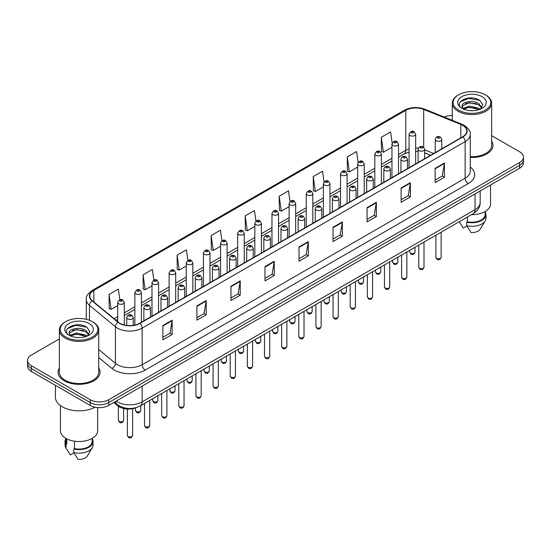 <?xml version="1.0" encoding="UTF-8"?>
<svg xmlns="http://www.w3.org/2000/svg" width="551" height="551" viewBox="0 0 551 551"><rect width="100%" height="100%" fill="white"/><g stroke="black" fill="none" stroke-linecap="round" stroke-linejoin="round"><path stroke-width="0.83" d="M430.62 155.279L424.656 152.868M136.51 407.513A13.128 7.576 180 0 1 117.797 405.832L113.768 402.519M59.35 367.978A21 12.122 0 0 0 58.041 372.194A21 12.122 0 0 0 64.192 380.769A21 12.122 0 0 0 87.079 383.4A21 12.122 0 0 0 100.041 372.194A21 12.122 0 0 0 98.732 367.978A21 12.122 0 0 1 100.041 372.194A21 12.122 0 0 1 87.079 383.4A21 12.122 0 0 1 64.192 380.769A21 12.122 0 0 1 58.041 372.194A21 12.122 0 0 1 59.35 367.978M462.682 125.339A14.002 8.086 180 0 1 466.78 131.055A14.002 8.086 180 0 1 462.682 136.772L139.679 323.251A14.002 8.086 180 0 1 118.313 322.177L92.32 300.743A14.002 8.086 180 0 1 89.785 296.107A14.002 8.086 180 0 1 93.884 290.391L405.756 110.331A14.002 8.086 180 0 1 423.685 109.429L460.808 124.436A14.002 8.086 180 0 1 462.682 125.339M462.923 125.194A14.354 8.286 0 0 0 461.008 124.271L423.891 109.263A14.354 8.286 0 0 0 405.508 110.193L93.636 290.246A14.354 8.286 0 0 0 92.031 300.86L118.024 322.287A14.354 8.286 0 0 0 139.926 323.396L462.923 136.917A14.354 8.286 0 0 0 462.923 125.194M59.35 338.906L31.393 355.051A13.128 7.576 0 0 0 27.55 360.409L27.55 366.126A13.128 7.576 0 0 0 31.393 371.484L90.178 405.419L90.178 402.561A13.128 7.576 0 0 0 108.74 402.561L519.607 165.355A13.128 7.576 0 0 0 523.45 159.997A13.128 7.576 0 0 1 519.607 165.355L108.74 402.561A13.128 7.576 0 0 1 90.178 402.561L31.393 368.626L90.178 402.561L90.178 399.702A13.128 7.576 0 0 0 108.74 399.702L519.607 162.497A13.128 7.576 0 0 0 523.45 157.138A13.128 7.576 0 0 0 519.607 151.78L491.65 135.636M27.55 363.267A13.128 7.576 0 0 0 31.393 368.626A13.128 7.576 0 0 1 27.55 363.267M162.882 325.538L162.882 339.829L172.167 334.471L172.167 320.179L162.882 325.538M162.882 337.295L170.032 333.169L172.126 320.654A3.499 2.018 -120 0 0 172.167 320.179M169.97 333.203L172.167 334.471M196.914 305.895L196.914 320.179L206.198 314.821L206.198 300.536L196.914 305.895M196.914 317.645L204.063 313.519L206.157 301.011A3.499 2.018 -120 0 0 206.198 300.536M204.001 313.553L206.198 314.821M230.952 286.245L230.952 300.536L240.229 295.178L240.229 280.886L230.952 286.245M230.952 298.001L238.094 293.869L240.195 281.361A3.499 2.018 -120 0 0 240.229 280.886M238.032 293.91L240.229 295.178M264.983 266.594L264.983 280.886L274.26 275.528L274.26 261.236L264.983 266.594M264.983 278.351L272.132 274.226L274.226 261.711A3.499 2.018 -120 0 0 274.26 261.236M272.07 274.26L274.26 275.528M435.145 168.351L435.145 182.643L444.423 177.284L444.423 162.993L435.145 168.351M435.145 180.108L442.295 175.983L444.388 163.468A3.499 2.018 -120 0 0 444.423 162.993M442.226 176.017L444.423 177.284M401.107 188.001L401.107 202.293L410.392 196.934L410.392 182.643L401.107 188.001M401.107 199.758L408.257 195.626L410.357 183.118A3.499 2.018 -120 0 0 410.392 182.643M408.195 195.667L410.392 196.934M367.076 207.651L367.076 221.943L376.361 216.584L376.361 202.293L367.076 207.651M367.076 219.401L374.225 215.276L376.319 202.768A3.499 2.018 -120 0 0 376.361 202.293M374.163 215.31L376.361 216.584M333.045 227.301L333.045 241.586L342.329 236.227L342.329 221.943L333.045 227.301M333.045 239.051L340.194 234.926L342.288 222.411A3.499 2.018 -120 0 0 342.329 221.943M340.132 234.96L342.329 236.227M299.014 246.944L299.014 261.236L308.298 255.878L308.298 241.586L299.014 246.944M299.014 258.701L306.163 254.576L308.257 242.061A3.499 2.018 -120 0 0 308.298 241.586M306.101 254.61L308.298 255.878M470.278 157.434A21 12.122 0 0 0 492.959 145.347A21 12.122 0 0 0 491.65 141.125A21 12.122 0 0 1 492.959 145.347A21 12.122 0 0 1 470.278 157.434M452.268 115.627A13.128 7.576 0 0 0 444.037 116.977M27.55 360.409A13.128 7.576 0 0 0 31.393 365.768L90.178 399.702M187.884 260.396L186.396 249.803L177.112 255.161L177.264 269.37M153.853 280.08L152.365 269.453L143.081 274.811L143.232 289.013M119.829 299.778L118.334 289.103L109.05 294.461L109.201 308.663M289.991 201.521L288.497 190.86L279.212 196.218L279.364 210.42M324.036 181.968L322.528 171.209L313.243 176.568L313.395 190.77M358.088 162.476L356.559 151.559L347.275 156.918L347.426 171.127M392.16 143.081L390.59 131.916L381.313 137.275L381.457 151.477M221.915 240.739L220.428 230.16L211.15 235.518L211.295 249.72M255.953 221.116L254.459 210.51L245.181 215.868L245.333 230.07M245.181 215.868L247.275 230.8L254.831 226.433M247.275 230.8L245.181 230.015M279.212 196.218L281.306 211.15L289.11 206.646M281.306 211.15L279.212 210.365M313.243 176.568L315.337 191.5L323.389 186.851M315.337 191.5L313.243 190.715M347.275 156.918L349.375 171.85L357.668 167.063M349.375 171.85L347.275 171.072M381.313 137.275L383.406 152.2L391.954 147.269M383.406 152.2L381.313 151.422M211.15 235.518L213.244 250.443L220.552 246.228M213.244 250.443L211.15 249.665M177.112 255.161L179.213 270.093L186.272 266.016M179.213 270.093L177.112 269.308M143.081 274.811L145.175 289.743L151.993 285.811M145.175 289.743L143.081 288.958M109.05 294.461L111.144 309.393L117.714 305.598M111.144 309.393L109.05 308.608M90.178 405.419A13.128 7.576 0 0 0 108.74 405.419L519.607 168.213A13.128 7.576 0 0 0 523.45 162.855L523.45 157.138M458.659 110.159A18.817 10.862 0 0 0 485.266 110.159A18.817 10.862 0 0 0 485.266 94.793L485.886 95.151A19.691 11.364 0 0 1 491.65 103.189A19.691 11.364 0 0 1 479.494 113.692A19.691 11.364 0 0 1 458.039 111.226A19.691 11.364 0 0 1 452.268 103.189A19.691 11.364 0 0 1 458.039 95.151L458.659 94.793A18.817 10.862 0 0 0 458.659 110.159M470.278 156.67A19.691 11.364 0 0 0 491.65 145.347L491.65 103.189M471.491 214.67A18.596 10.738 0 0 0 490.555 203.932L490.555 184.984M469.569 110.599L472.903 110.696M463.033 108.506L469.397 106.074L478.957 108.306L480.114 109.236M463.618 109.112L469.397 107.211L479.163 109.587M462.069 106.109L463.708 109.194M462.089 106.412C461.022 102.011 473.095 99.394 478.957 103.767L481.794 107.693M462.131 106.687L462.406 105.95L469.397 102.672L478.957 104.904L481.574 107.989M480.451 109.098L482.683 104.711L479.859 100.447C469.845 93.25 452.061 102.734 462.33 108.547L462.84 108.857M482.049 96.652A14.264 8.237 0 0 0 461.869 96.652A14.264 8.237 0 0 0 461.869 108.299A14.264 8.237 0 0 0 482.049 108.299A14.264 8.237 0 0 0 482.049 96.652M459.293 221.791L463.26 228.073L466.869 225.986M463.921 109.484L462.11 106.577M467.393 217.032L467.393 221.757A13.128 7.576 0 0 0 485.087 214.656L485.087 211.543M485.886 95.151L485.266 94.793A18.817 10.862 0 0 0 458.659 94.793M467.393 221.757L466.711 222.149L466.711 225.717L470.995 232.536A8.754 5.055 0 0 0 480.231 229.161L485.197 220.861A14.002 8.086 0 0 0 485.961 218.224L485.961 214.656A14.002 8.086 0 0 0 485.087 211.839M466.711 225.717A14.002 8.086 0 0 0 485.197 220.861M466.711 222.149A14.002 8.086 0 0 0 485.961 214.656M460.243 101.88L468.619 98.443L479.666 100.316M465.478 103.547L468.619 102.975L476.505 103.657M465.478 108.086L468.619 107.514L476.505 108.189M65.734 337.005A18.817 10.862 0 0 0 92.341 337.005A18.817 10.862 0 0 0 92.341 321.646L92.961 322.004A19.691 11.364 0 0 1 98.732 330.042A19.691 11.364 0 0 1 86.576 340.546A19.691 11.364 0 0 1 65.114 338.08A19.691 11.364 0 0 1 59.35 330.042A19.691 11.364 0 0 1 65.114 322.004L65.734 321.646A18.817 10.862 0 0 0 65.734 337.005M59.35 330.042L59.35 372.194A19.691 11.364 0 0 0 65.114 380.238A19.691 11.364 0 0 0 86.576 382.697A19.691 11.364 0 0 0 98.732 372.194L98.732 330.042M55.41 385.349L55.41 397.202A23.624 13.644 0 0 0 62.332 406.852A23.624 13.644 0 0 0 95.096 407.21M60.445 405.619L60.445 430.786A18.596 10.738 0 0 0 65.893 438.376A18.596 10.738 0 0 0 86.156 440.704A18.596 10.738 0 0 0 97.637 430.786L97.637 407.568M76.651 337.446L79.985 337.543M70.108 335.352L76.479 332.921L86.032 335.16L87.189 336.089M70.693 335.965L76.479 334.058L86.245 336.434M69.151 332.956L70.783 336.041M69.171 333.265C68.104 328.857 80.177 326.247 86.032 330.621L88.876 334.547M69.212 333.534L69.488 332.804L76.479 329.519L86.032 331.757L88.649 334.843M87.526 335.945L89.765 331.557L86.934 327.301C76.926 320.103 59.136 329.588 69.412 335.401L69.922 335.711M89.131 323.506A14.264 8.237 0 0 0 68.951 323.506A14.264 8.237 0 0 0 68.951 335.153A14.264 8.237 0 0 0 89.131 335.153A14.264 8.237 0 0 0 89.131 323.506M65.913 438.389L65.913 441.503A13.128 7.576 0 0 0 66.733 444.14L66.733 438.837M65.913 438.692A14.002 8.086 0 0 0 65.039 441.503L65.039 445.077A14.002 8.086 0 0 0 65.803 447.715A14.002 8.086 0 0 0 66.058 448.108L70.342 454.919L73.951 452.839M66.058 448.108L66.058 444.533L66.733 444.14M65.039 441.503A14.002 8.086 0 0 0 66.058 444.533M71.003 336.337L69.192 333.424M74.468 441.193L74.468 448.61A13.128 7.576 0 0 0 92.169 441.503L92.169 438.389M92.961 322.004L92.341 321.646A18.817 10.862 0 0 0 65.734 321.646M74.468 448.61L73.793 448.996L73.793 452.571L78.077 459.382A8.754 5.055 0 0 0 87.313 456.014L92.272 447.715A14.002 8.086 0 0 0 93.043 445.077L93.043 441.503A14.002 8.086 0 0 0 92.169 438.692M73.793 452.571A14.002 8.086 0 0 0 92.272 447.715M73.793 448.996A14.002 8.086 0 0 0 93.043 441.503M67.325 328.727L75.701 325.29L86.741 327.17M72.56 330.4L75.701 329.829L83.587 330.504M72.56 334.939L75.701 334.367L83.587 335.042M117.797 404.937L117.797 405.832M470.278 167.063A21.875 12.632 180 0 1 468.247 183.573L145.25 370.052A4.374 2.528 60 0 1 142.158 364.693L465.154 178.214A17.501 10.104 0 0 0 470.278 171.065L470.278 134.485A17.501 10.104 180 0 1 465.154 141.628A4.374 2.528 -120 0 0 462.923 136.917M145.25 370.052A21.875 12.632 180 0 1 114.312 370.052A21.875 12.632 180 0 1 111.86 368.364L98.732 357.544M118.024 322.287A4.374 2.927 129.5 0 0 115.441 326.764L115.441 363.343A17.501 10.104 0 0 0 117.404 364.693A17.501 10.104 0 0 0 142.158 364.693L142.158 328.114A17.501 10.104 180 0 1 115.441 326.764L89.448 305.33A17.501 10.104 180 0 1 86.287 299.537L86.287 319.305M470.278 134.485C470.864 131.751 468.853 128.7 464.245 125.339L461.945 124.223A4.374 2.052 112 0 0 461.008 124.271M461.945 124.223L424.828 109.215C417.575 106.653 410.695 107.025 404.186 110.331A4.374 2.528 60 0 1 405.508 110.193M93.636 290.246A4.374 2.528 -120 0 0 92.32 290.391C87.774 293.655 85.763 296.7 86.287 299.537M92.031 300.86A4.374 2.927 129.5 0 0 89.448 305.33L89.448 320.276M424.828 109.215A4.374 2.052 112 0 0 423.891 109.263M139.926 323.396A4.374 2.528 60 0 1 142.158 328.114L465.154 141.628L465.154 178.214A4.374 2.528 60 0 0 468.247 183.573M108.74 399.702L108.74 405.419M519.607 162.497L519.607 168.213M31.393 365.768L31.393 371.484M98.732 349.561L115.441 363.343A4.374 2.927 -50.5 0 1 111.86 368.364M93.884 290.391L93.884 302.038M460.808 124.436L460.808 137.853M423.685 109.429L423.685 147.262M433.713 153.495L424.656 149.831M418.374 148.129A14.002 8.086 0 0 0 415.654 147.978M409.09 148.922A14.002 8.086 0 0 0 405.756 150.347L398.511 154.528M405.756 110.331L405.756 150.347A7.872 4.546 60 0 1 404.124 153.949L398.511 157.193M391.954 158.316L381.375 164.425M374.811 168.213L364.232 174.316M357.668 178.104L347.096 184.213M340.532 188.001L329.953 194.11M323.389 197.899L312.816 204.008M306.253 207.796L295.673 213.898M289.11 217.686L278.537 223.796M271.974 227.584L261.394 233.693M254.831 237.481L244.251 243.59M237.688 247.378L227.115 253.481M220.552 257.276L209.972 263.378M203.409 267.166L192.836 273.275M186.272 277.063L175.693 283.173M169.129 286.961L158.557 293.063M151.993 296.858L141.414 302.96M134.85 306.749L124.271 312.858M117.714 316.646L114.119 318.719M430.717 155.224L425.255 153.02A7.872 3.692 -68 0 1 424.656 152.62M299.014 247.399L308.257 242.061M333.045 227.749L342.288 222.411M367.076 208.106L376.319 202.768M401.107 188.456L410.357 183.118M435.145 168.806L444.388 163.468M264.983 267.049L274.226 261.711M230.952 286.699L240.195 281.361M196.914 306.342L206.157 301.011M162.882 325.992L172.126 320.654M116.227 401.1A17.501 10.104 0 0 0 117.404 401.851A17.501 10.104 0 0 0 142.158 401.851L475.052 209.649A17.501 10.104 0 0 0 480.183 202.506C480.307 206.845 477.993 210.565 473.24 213.657L140.34 405.853A8.754 5.055 60 0 0 142.158 401.851L142.158 386.127M475.052 193.931L475.052 209.649A8.754 5.055 60 0 1 473.24 213.657M115.517 401.507A8.754 5.854 129.5 0 0 117.046 404.351L114.388 402.161M441.137 257.289C440.277 259.652 438.933 260.341 437.115 259.363L435.889 257.289A2.624 1.515 0 0 0 436.661 258.364A2.624 1.515 0 0 0 439.519 258.688A2.624 1.515 0 0 0 441.137 257.289L441.137 232.191M436.192 140.739A3.278 1.894 180 0 1 435.235 139.396C436.075 136.703 437.79 135.925 440.38 137.054L441.799 139.396A3.278 1.894 180 0 1 439.774 141.146A3.278 1.894 180 0 1 436.192 140.739M439.292 137.165A1.095 0.634 0 0 0 437.742 137.165A1.095 0.634 0 0 0 437.742 138.06A1.095 0.634 0 0 0 439.292 138.06A1.095 0.634 0 0 0 439.292 137.165M410.516 253.164A2.624 1.515 0 0 0 413.374 253.494A2.624 1.515 0 0 0 414.999 252.089C414.132 254.452 412.789 255.147 410.97 254.163L409.744 252.089A2.624 1.515 0 0 0 410.516 253.164M415.654 163.922L415.654 134.203A3.278 1.894 180 0 1 413.629 135.952A3.278 1.894 180 0 1 410.054 135.539A3.278 1.894 180 0 1 409.09 134.203L409.09 167.711M411.597 132.86A1.095 0.634 0 0 0 413.147 132.86A1.095 0.634 0 0 0 413.147 131.964A1.095 0.634 0 0 0 411.597 131.964A1.095 0.634 0 0 0 411.597 132.86M424.001 267.187C423.134 269.549 421.79 270.238 419.972 269.26L418.753 267.187A2.624 1.515 0 0 0 419.518 268.254A2.624 1.515 0 0 0 422.383 268.585A2.624 1.515 0 0 0 424.001 267.187L424.001 242.089M419.056 150.637A3.278 1.894 180 0 1 418.092 149.293C418.932 146.6 420.647 145.822 423.244 146.952L424.656 149.293A3.278 1.894 180 0 1 422.631 151.043A3.278 1.894 180 0 1 419.056 150.637M422.149 147.062A1.095 0.634 0 0 0 420.599 147.062A1.095 0.634 0 0 0 420.599 147.95A1.095 0.634 0 0 0 422.149 147.95A1.095 0.634 0 0 0 422.149 147.062M406.858 277.084C405.997 279.44 404.654 280.135 402.829 279.157L401.61 277.084A2.624 1.515 0 0 0 402.382 278.152A2.624 1.515 0 0 0 405.24 278.482A2.624 1.515 0 0 0 406.858 277.084L406.858 251.979M401.913 160.527A3.278 1.894 180 0 1 400.956 159.191C401.789 156.498 403.511 155.719 406.101 156.849L407.52 159.191A3.278 1.894 180 0 1 405.495 160.94A3.278 1.894 180 0 1 401.913 160.527M405.006 156.959A1.095 0.634 0 0 0 403.463 156.959A1.095 0.634 0 0 0 403.463 157.848A1.095 0.634 0 0 0 405.006 157.848A1.095 0.634 0 0 0 405.006 156.959M389.722 286.975C388.854 289.337 387.511 290.033 385.693 289.048L384.467 286.975A2.624 1.515 0 0 0 385.239 288.049A2.624 1.515 0 0 0 388.097 288.38A2.624 1.515 0 0 0 389.722 286.975L389.722 261.877M384.777 170.424A3.278 1.894 180 0 1 383.813 169.088C384.653 166.395 386.368 165.61 388.965 166.746L390.377 169.088A3.278 1.894 180 0 1 388.352 170.838A3.278 1.894 180 0 1 384.777 170.424M387.87 166.85A1.095 0.634 0 0 0 386.32 166.85A1.095 0.634 0 0 0 386.32 167.745A1.095 0.634 0 0 0 387.87 167.745A1.095 0.634 0 0 0 387.87 166.85M372.579 296.872C371.718 299.234 370.375 299.923 368.55 298.945L367.331 296.872A2.624 1.515 0 0 0 368.102 297.946A2.624 1.515 0 0 0 370.961 298.27A2.624 1.515 0 0 0 372.579 296.872L372.579 271.774M367.634 180.322A3.278 1.894 180 0 1 366.677 178.979C367.51 176.286 369.232 175.507 371.822 176.637L373.234 178.979A3.278 1.894 180 0 1 371.209 180.728A3.278 1.894 180 0 1 367.634 180.322M370.727 176.747A1.095 0.634 0 0 0 369.184 176.747A1.095 0.634 0 0 0 369.184 177.642A1.095 0.634 0 0 0 370.727 177.642A1.095 0.634 0 0 0 370.727 176.747M393.373 263.061A2.624 1.515 0 0 0 396.238 263.385A2.624 1.515 0 0 0 397.856 261.987C396.995 264.349 395.652 265.038 393.827 264.06L392.608 261.987A2.624 1.515 0 0 0 393.373 263.061M398.511 173.82L398.511 144.093A3.278 1.894 180 0 1 396.486 145.843A3.278 1.894 180 0 1 392.911 145.436A3.278 1.894 180 0 1 391.954 144.093L391.954 177.608M394.461 142.757A1.095 0.634 0 0 0 396.004 142.757A1.095 0.634 0 0 0 396.004 141.862A1.095 0.634 0 0 0 394.461 141.862A1.095 0.634 0 0 0 394.461 142.757M376.237 272.959A2.624 1.515 0 0 0 379.095 273.282A2.624 1.515 0 0 0 380.72 271.884C379.853 274.246 378.509 274.935 376.691 273.957L375.465 271.884A2.624 1.515 0 0 0 376.237 272.959M381.375 183.71L381.375 153.991A3.278 1.894 180 0 1 379.35 155.74A3.278 1.894 180 0 1 375.775 155.334A3.278 1.894 180 0 1 374.811 153.991L374.811 187.505M377.318 152.655A1.095 0.634 0 0 0 378.868 152.655A1.095 0.634 0 0 0 378.868 151.759A1.095 0.634 0 0 0 377.318 151.759A1.095 0.634 0 0 0 377.318 152.655M359.094 282.849A2.624 1.515 0 0 0 361.959 283.18A2.624 1.515 0 0 0 363.577 281.781C362.716 284.144 361.373 284.833 359.548 283.855L358.329 281.781A2.624 1.515 0 0 0 359.094 282.849M364.232 193.608L364.232 163.888A3.278 1.894 180 0 1 362.207 165.637A3.278 1.894 180 0 1 358.632 165.224A3.278 1.894 180 0 1 357.668 163.888L357.668 197.396M360.182 162.545A1.095 0.634 0 0 0 361.725 162.545A1.095 0.634 0 0 0 361.725 161.657A1.095 0.634 0 0 0 360.182 161.657A1.095 0.634 0 0 0 360.182 162.545M355.443 306.769C354.575 309.132 353.232 309.82 351.414 308.842L350.188 306.769A2.624 1.515 0 0 0 350.959 307.844A2.624 1.515 0 0 0 353.818 308.167A2.624 1.515 0 0 0 355.443 306.769L355.443 281.671M350.498 190.219A3.278 1.894 180 0 1 349.534 188.876C350.374 186.183 352.089 185.405 354.686 186.534L356.098 188.876A3.278 1.894 180 0 1 354.073 190.625A3.278 1.894 180 0 1 350.498 190.219M353.59 186.644A1.095 0.634 0 0 0 352.041 186.644A1.095 0.634 0 0 0 352.041 187.54A1.095 0.634 0 0 0 353.59 187.54A1.095 0.634 0 0 0 353.59 186.644M338.3 316.667C337.439 319.022 336.096 319.718 334.271 318.74L333.052 316.667A2.624 1.515 0 0 0 333.816 317.734A2.624 1.515 0 0 0 336.682 318.065A2.624 1.515 0 0 0 338.3 316.667L338.3 291.562M333.355 200.109A3.278 1.894 180 0 1 332.391 198.773C333.231 196.08 334.946 195.302 337.543 196.431L338.955 198.773A3.278 1.894 180 0 1 336.93 200.523A3.278 1.894 180 0 1 333.355 200.109M336.447 196.542A1.095 0.634 0 0 0 334.905 196.542A1.095 0.634 0 0 0 334.905 197.43A1.095 0.634 0 0 0 336.447 197.43A1.095 0.634 0 0 0 336.447 196.542M321.164 326.557C320.296 328.919 318.953 329.615 317.135 328.63L315.909 326.557A2.624 1.515 0 0 0 316.68 327.631A2.624 1.515 0 0 0 319.539 327.962A2.624 1.515 0 0 0 321.164 326.557L321.164 301.459M316.212 210.007A3.278 1.894 180 0 1 315.255 208.671C316.095 205.978 317.81 205.192 320.4 206.329L321.818 208.671A3.278 1.894 180 0 1 319.794 210.42A3.278 1.894 180 0 1 316.212 210.007M319.311 206.432A1.095 0.634 0 0 0 317.762 206.432A1.095 0.634 0 0 0 317.762 207.328A1.095 0.634 0 0 0 319.311 207.328A1.095 0.634 0 0 0 319.311 206.432M341.957 292.746A2.624 1.515 0 0 0 344.816 293.077A2.624 1.515 0 0 0 346.434 291.672C345.573 294.034 344.23 294.73 342.412 293.745L341.186 291.672A2.624 1.515 0 0 0 341.957 292.746M347.096 203.505L347.096 173.785A3.278 1.894 180 0 1 345.071 175.535A3.278 1.894 180 0 1 341.489 175.122A3.278 1.894 180 0 1 340.532 173.785L340.532 207.293M343.039 172.442A1.095 0.634 0 0 0 344.589 172.442A1.095 0.634 0 0 0 344.589 171.547A1.095 0.634 0 0 0 343.039 171.547A1.095 0.634 0 0 0 343.039 172.442M324.815 302.644A2.624 1.515 0 0 0 327.68 302.974A2.624 1.515 0 0 0 329.298 301.569C328.43 303.932 327.087 304.62 325.269 303.642L324.05 301.569A2.624 1.515 0 0 0 324.815 302.644M329.953 213.402L329.953 183.676A3.278 1.894 180 0 1 327.928 185.425A3.278 1.894 180 0 1 324.353 185.019A3.278 1.894 180 0 1 323.389 183.676L323.389 217.19M325.896 182.34A1.095 0.634 0 0 0 327.446 182.34A1.095 0.634 0 0 0 327.446 181.444A1.095 0.634 0 0 0 325.896 181.444A1.095 0.634 0 0 0 325.896 182.34M307.678 312.541A2.624 1.515 0 0 0 310.537 312.865A2.624 1.515 0 0 0 312.155 311.467C311.294 313.829 309.951 314.518 308.126 313.54L306.907 311.467A2.624 1.515 0 0 0 307.678 312.541M312.816 223.293L312.816 193.573A3.278 1.894 180 0 1 310.792 195.323A3.278 1.894 180 0 1 307.21 194.916A3.278 1.894 180 0 1 306.253 193.573L306.253 227.088M308.76 192.237A1.095 0.634 0 0 0 310.303 192.237A1.095 0.634 0 0 0 310.303 191.342A1.095 0.634 0 0 0 308.76 191.342A1.095 0.634 0 0 0 308.76 192.237M304.021 336.454C303.153 338.817 301.81 339.506 299.992 338.528L298.773 336.454A2.624 1.515 0 0 0 299.537 337.529A2.624 1.515 0 0 0 302.403 337.853A2.624 1.515 0 0 0 304.021 336.454L304.021 311.356M299.076 219.904A3.278 1.894 180 0 1 298.112 218.561C298.952 215.868 300.667 215.09 303.264 216.219L304.675 218.561A3.278 1.894 180 0 1 302.651 220.31A3.278 1.894 180 0 1 299.076 219.904M302.168 216.329A1.095 0.634 0 0 0 300.619 216.329A1.095 0.634 0 0 0 300.619 217.225A1.095 0.634 0 0 0 302.168 217.225A1.095 0.634 0 0 0 302.168 216.329M286.878 346.352C286.017 348.714 284.674 349.403 282.849 348.425L281.63 346.352A2.624 1.515 0 0 0 282.401 347.426A2.624 1.515 0 0 0 285.26 347.75A2.624 1.515 0 0 0 286.878 346.352L286.878 321.254M281.933 229.801A3.278 1.894 180 0 1 280.976 228.458C281.816 225.765 283.531 224.987 286.121 226.117L287.539 228.458A3.278 1.894 180 0 1 285.514 230.208A3.278 1.894 180 0 1 281.933 229.801M285.032 226.227A1.095 0.634 0 0 0 283.483 226.227A1.095 0.634 0 0 0 283.483 227.122A1.095 0.634 0 0 0 285.032 227.122A1.095 0.634 0 0 0 285.032 226.227M269.742 356.249C268.874 358.611 267.531 359.3 265.713 358.322L264.494 356.249A2.624 1.515 0 0 0 265.258 357.317A2.624 1.515 0 0 0 268.123 357.647A2.624 1.515 0 0 0 269.742 356.249L269.742 331.144M264.797 239.692A3.278 1.894 180 0 1 263.833 238.356C264.673 235.663 266.388 234.884 268.984 236.014L270.396 238.356A3.278 1.894 180 0 1 268.371 240.105A3.278 1.894 180 0 1 264.797 239.692M267.889 236.124A1.095 0.634 0 0 0 266.34 236.124A1.095 0.634 0 0 0 266.34 237.013A1.095 0.634 0 0 0 267.889 237.013A1.095 0.634 0 0 0 267.889 236.124M252.599 366.139C251.738 368.502 250.395 369.198 248.57 368.213L247.351 366.139A2.624 1.515 0 0 0 248.122 367.214A2.624 1.515 0 0 0 250.98 367.545A2.624 1.515 0 0 0 252.599 366.139L252.599 341.041M247.654 249.589A3.278 1.894 180 0 1 246.696 248.253C247.53 245.56 249.252 244.775 251.841 245.911L253.26 248.253A3.278 1.894 180 0 1 251.228 250.002A3.278 1.894 180 0 1 247.654 249.589M250.746 246.015A1.095 0.634 0 0 0 249.204 246.015A1.095 0.634 0 0 0 249.204 246.91A1.095 0.634 0 0 0 250.746 246.91A1.095 0.634 0 0 0 250.746 246.015M235.463 376.037C234.595 378.399 233.252 379.088 231.434 378.11L230.208 376.037A2.624 1.515 0 0 0 230.979 377.111A2.624 1.515 0 0 0 233.838 377.442A2.624 1.515 0 0 0 235.463 376.037L235.463 350.939M230.518 259.487A3.278 1.894 180 0 1 229.553 258.144C230.394 255.45 232.109 254.672 234.705 255.802L236.117 258.144A3.278 1.894 180 0 1 234.092 259.893A3.278 1.894 180 0 1 230.518 259.487M233.61 255.912A1.095 0.634 0 0 0 232.061 255.912A1.095 0.634 0 0 0 232.061 256.807A1.095 0.634 0 0 0 233.61 256.807A1.095 0.634 0 0 0 233.61 255.912M290.535 322.431A2.624 1.515 0 0 0 293.394 322.762A2.624 1.515 0 0 0 295.019 321.364C294.151 323.726 292.808 324.415 290.99 323.437L289.764 321.364A2.624 1.515 0 0 0 290.535 322.431M295.673 233.19L295.673 203.471A3.278 1.894 180 0 1 293.649 205.22A3.278 1.894 180 0 1 290.074 204.807A3.278 1.894 180 0 1 289.11 203.471L289.11 236.978M291.617 202.127A1.095 0.634 0 0 0 293.166 202.127A1.095 0.634 0 0 0 293.166 201.239A1.095 0.634 0 0 0 291.617 201.239A1.095 0.634 0 0 0 291.617 202.127M273.399 332.329A2.624 1.515 0 0 0 276.258 332.659A2.624 1.515 0 0 0 277.876 331.254C277.015 333.617 275.672 334.312 273.847 333.334L272.628 331.254A2.624 1.515 0 0 0 273.399 332.329M278.537 243.087L278.537 213.368A3.278 1.894 180 0 1 276.506 215.117A3.278 1.894 180 0 1 272.931 214.704A3.278 1.894 180 0 1 271.974 213.368L271.974 246.876M274.481 212.025A1.095 0.634 0 0 0 276.023 212.025A1.095 0.634 0 0 0 276.023 211.129A1.095 0.634 0 0 0 274.481 211.129A1.095 0.634 0 0 0 274.481 212.025M256.256 342.226A2.624 1.515 0 0 0 259.115 342.557A2.624 1.515 0 0 0 260.74 341.152C259.872 343.514 258.529 344.203 256.711 343.225L255.485 341.152A2.624 1.515 0 0 0 256.256 342.226M261.394 252.985L261.394 223.258A3.278 1.894 180 0 1 259.369 225.015A3.278 1.894 180 0 1 255.795 224.601A3.278 1.894 180 0 1 254.831 223.258L254.831 256.773M257.338 221.922A1.095 0.634 0 0 0 258.887 221.922A1.095 0.634 0 0 0 258.887 221.027A1.095 0.634 0 0 0 257.338 221.027A1.095 0.634 0 0 0 257.338 221.922M239.113 352.123A2.624 1.515 0 0 0 241.979 352.447A2.624 1.515 0 0 0 243.597 351.049C242.736 353.411 241.393 354.1 239.568 353.122L238.349 351.049A2.624 1.515 0 0 0 239.113 352.123M244.251 262.875L244.251 233.156A3.278 1.894 180 0 1 242.226 234.905A3.278 1.894 180 0 1 238.652 234.499A3.278 1.894 180 0 1 237.688 233.156L237.688 266.67M240.202 231.819A1.095 0.634 0 0 0 241.744 231.819A1.095 0.634 0 0 0 241.744 230.924A1.095 0.634 0 0 0 240.202 230.924A1.095 0.634 0 0 0 240.202 231.819M221.977 362.014A2.624 1.515 0 0 0 224.836 362.344A2.624 1.515 0 0 0 226.461 360.946C225.593 363.309 224.25 363.997 222.432 363.019L221.206 360.946A2.624 1.515 0 0 0 221.977 362.014M227.115 272.773L227.115 243.053A3.278 1.894 180 0 1 225.09 244.802A3.278 1.894 180 0 1 221.509 244.389A3.278 1.894 180 0 1 220.552 243.053L220.552 276.561M223.059 241.71A1.095 0.634 0 0 0 224.608 241.71A1.095 0.634 0 0 0 224.608 240.821A1.095 0.634 0 0 0 223.059 240.821A1.095 0.634 0 0 0 223.059 241.71M218.32 385.934C217.459 388.297 216.116 388.985 214.291 388.007L213.072 385.934A2.624 1.515 0 0 0 213.836 387.009A2.624 1.515 0 0 0 216.701 387.332A2.624 1.515 0 0 0 218.32 385.934L218.32 360.836M213.375 269.384A3.278 1.894 180 0 1 212.417 268.041C213.251 265.348 214.966 264.57 217.562 265.699L218.974 268.041A3.278 1.894 180 0 1 216.949 269.79A3.278 1.894 180 0 1 213.375 269.384M216.467 265.809A1.095 0.634 0 0 0 214.924 265.809A1.095 0.634 0 0 0 214.924 266.705A1.095 0.634 0 0 0 216.467 266.705A1.095 0.634 0 0 0 216.467 265.809M201.184 395.832C200.316 398.194 198.973 398.883 197.155 397.905L195.929 395.832A2.624 1.515 0 0 0 196.7 396.899A2.624 1.515 0 0 0 199.558 397.23A2.624 1.515 0 0 0 201.184 395.832L201.184 370.727M196.239 279.274A3.278 1.894 180 0 1 195.274 277.938C196.115 275.245 197.83 274.467 200.426 275.596L201.838 277.938A3.278 1.894 180 0 1 199.813 279.688A3.278 1.894 180 0 1 196.239 279.274M199.331 275.707A1.095 0.634 0 0 0 197.781 275.707A1.095 0.634 0 0 0 197.781 276.595A1.095 0.634 0 0 0 199.331 276.595A1.095 0.634 0 0 0 199.331 275.707M184.041 405.722C183.18 408.084 181.837 408.78 180.012 407.802L178.793 405.722A2.624 1.515 0 0 0 179.557 406.796A2.624 1.515 0 0 0 182.422 407.127A2.624 1.515 0 0 0 184.041 405.722L184.041 380.624M179.096 289.172A3.278 1.894 180 0 1 178.131 287.836C178.972 285.142 180.687 284.357 183.283 285.494L184.695 287.836A3.278 1.894 180 0 1 182.67 289.585A3.278 1.894 180 0 1 179.096 289.172M182.188 285.597A1.095 0.634 0 0 0 180.645 285.597A1.095 0.634 0 0 0 180.645 286.492A1.095 0.634 0 0 0 182.188 286.492A1.095 0.634 0 0 0 182.188 285.597M166.898 415.619C166.037 417.982 164.694 418.67 162.876 417.692L161.65 415.619A2.624 1.515 0 0 0 162.421 416.694A2.624 1.515 0 0 0 165.279 417.024A2.624 1.515 0 0 0 166.898 415.619L166.898 390.521M161.953 299.069A3.278 1.894 180 0 1 160.995 297.726C161.836 295.033 163.551 294.255 166.14 295.384L167.559 297.726A3.278 1.894 180 0 1 165.534 299.482A3.278 1.894 180 0 1 161.953 299.069M165.052 295.494A1.095 0.634 0 0 0 163.502 295.494A1.095 0.634 0 0 0 163.502 296.39A1.095 0.634 0 0 0 165.052 296.39A1.095 0.634 0 0 0 165.052 295.494M149.762 425.517C148.894 427.879 147.551 428.568 145.733 427.59L144.514 425.517A2.624 1.515 0 0 0 145.278 426.591A2.624 1.515 0 0 0 148.143 426.915A2.624 1.515 0 0 0 149.762 425.517L149.762 400.419M144.817 308.966A3.278 1.894 180 0 1 143.852 307.623C144.693 304.93 146.408 304.152 149.004 305.282L150.416 307.623A3.278 1.894 180 0 1 148.391 309.373A3.278 1.894 180 0 1 144.817 308.966M147.909 305.392A1.095 0.634 0 0 0 146.359 305.392A1.095 0.634 0 0 0 146.359 306.287A1.095 0.634 0 0 0 147.909 306.287A1.095 0.634 0 0 0 147.909 305.392M132.619 435.414C131.758 437.776 130.415 438.465 128.59 437.487L127.371 435.414A2.624 1.515 0 0 0 128.142 436.482A2.624 1.515 0 0 0 131 436.812A2.624 1.515 0 0 0 132.619 435.414L132.619 408.69M127.674 318.857A3.278 1.894 180 0 1 126.716 317.521C127.55 314.828 129.271 314.049 131.861 315.179L133.28 317.521A3.278 1.894 180 0 1 131.248 319.27A3.278 1.894 180 0 1 127.674 318.857M130.766 315.289A1.095 0.634 0 0 0 129.223 315.289A1.095 0.634 0 0 0 129.223 316.178A1.095 0.634 0 0 0 130.766 316.178A1.095 0.634 0 0 0 130.766 315.289M204.834 371.911A2.624 1.515 0 0 0 207.699 372.242A2.624 1.515 0 0 0 209.318 370.844C208.45 373.199 207.107 373.895 205.289 372.917L204.07 370.844A2.624 1.515 0 0 0 204.834 371.911M209.972 282.67L209.972 252.95A3.278 1.894 180 0 1 207.947 254.7A3.278 1.894 180 0 1 204.373 254.286A3.278 1.894 180 0 1 203.409 252.95L203.409 286.458M205.922 251.607A1.095 0.634 0 0 0 207.465 251.607A1.095 0.634 0 0 0 207.465 250.712A1.095 0.634 0 0 0 205.922 250.712A1.095 0.634 0 0 0 205.922 251.607M187.698 381.809A2.624 1.515 0 0 0 190.556 382.139A2.624 1.515 0 0 0 192.175 380.734C191.314 383.097 189.971 383.785 188.153 382.807L186.927 380.734A2.624 1.515 0 0 0 187.698 381.809M192.836 292.567L192.836 262.841A3.278 1.894 180 0 1 190.811 264.597A3.278 1.894 180 0 1 187.23 264.184A3.278 1.894 180 0 1 186.272 262.841L186.272 296.355M188.779 261.505A1.095 0.634 0 0 0 190.329 261.505A1.095 0.634 0 0 0 190.329 260.609A1.095 0.634 0 0 0 188.779 260.609A1.095 0.634 0 0 0 188.779 261.505M170.555 391.706A2.624 1.515 0 0 0 173.42 392.03A2.624 1.515 0 0 0 175.039 390.631C174.171 392.994 172.828 393.683 171.01 392.705L169.791 390.631A2.624 1.515 0 0 0 170.555 391.706M175.693 302.458L175.693 272.738A3.278 1.894 180 0 1 173.668 274.488A3.278 1.894 180 0 1 170.094 274.081A3.278 1.894 180 0 1 169.129 272.738L169.129 306.253M171.636 271.402A1.095 0.634 0 0 0 173.186 271.402A1.095 0.634 0 0 0 173.186 270.507A1.095 0.634 0 0 0 171.636 270.507A1.095 0.634 0 0 0 171.636 271.402M153.419 401.596A2.624 1.515 0 0 0 156.277 401.927A2.624 1.515 0 0 0 157.896 400.529C157.035 402.891 155.692 403.58 153.867 402.602L152.648 400.529A2.624 1.515 0 0 0 153.419 401.596M158.557 312.355L158.557 282.635A3.278 1.894 180 0 1 156.525 284.385A3.278 1.894 180 0 1 152.951 283.972A3.278 1.894 180 0 1 151.993 282.635L151.993 316.143M154.5 281.292A1.095 0.634 0 0 0 156.043 281.292A1.095 0.634 0 0 0 156.043 280.404A1.095 0.634 0 0 0 154.5 280.404A1.095 0.634 0 0 0 154.5 281.292M136.276 411.494A2.624 1.515 0 0 0 139.134 411.824A2.624 1.515 0 0 0 140.76 410.426C139.892 412.782 138.549 413.477 136.731 412.499L135.505 410.426A2.624 1.515 0 0 0 136.276 411.494M141.414 322.252L141.414 292.533A3.278 1.894 180 0 1 139.389 294.282A3.278 1.894 180 0 1 135.815 293.869A3.278 1.894 180 0 1 134.85 292.533L134.85 325.069M137.357 291.19A1.095 0.634 0 0 0 138.907 291.19A1.095 0.634 0 0 0 138.907 290.301A1.095 0.634 0 0 0 137.357 290.301A1.095 0.634 0 0 0 137.357 291.19M119.133 421.391A2.624 1.515 0 0 0 121.998 421.722A2.624 1.515 0 0 0 123.617 420.317C122.756 422.679 121.413 423.368 119.588 422.39L118.369 420.317A2.624 1.515 0 0 0 119.133 421.391M124.271 324.973L124.271 302.423A3.278 1.894 180 0 1 122.246 304.18A3.278 1.894 180 0 1 118.672 303.766A3.278 1.894 180 0 1 117.714 302.423L117.714 321.681M120.221 301.087A1.095 0.634 0 0 0 121.764 301.087A1.095 0.634 0 0 0 121.764 300.192A1.095 0.634 0 0 0 120.221 300.192A1.095 0.634 0 0 0 120.221 301.087M404.186 110.331L92.32 290.391M425.255 153.02L424.656 152.785M418.092 151.408L415.654 151.305M409.09 152.055L404.124 153.949M391.954 160.982L381.375 167.084M374.811 170.872L364.232 176.981M357.668 180.769L347.096 186.879M340.532 190.667L329.953 196.776M323.389 200.564L312.816 206.666M306.253 210.454L295.673 216.564M289.11 220.352L278.537 226.461M271.974 230.249L261.394 236.358M254.831 240.146L244.251 246.249M237.688 250.037L227.115 256.146M220.552 259.934L209.972 266.043M203.409 269.832L192.836 275.941M186.272 279.729L175.693 285.831M169.129 289.626L158.557 295.729M151.993 299.517L141.414 305.626M134.85 309.414L124.271 315.523M117.714 319.311L116.02 320.289M140.34 405.853C133.301 409.393 126.262 409.393 119.216 405.853L117.046 404.351M480.183 202.506L480.183 190.97M435.889 257.289L435.889 235.222M435.235 152.62L435.235 139.396M441.799 148.825L441.799 139.396M414.999 252.089L414.999 247.282M415.654 134.203L414.242 131.861C412.334 130.484 410.619 131.262 409.09 134.203M409.744 252.089L409.744 250.312M418.753 267.187L418.753 245.119M418.092 162.511L418.092 149.293M424.656 158.722L424.656 149.293M401.61 277.084L401.61 255.01M400.956 172.408L400.956 159.191M407.52 168.62L407.52 159.191M384.467 286.975L384.467 264.907M383.813 182.305L383.813 169.088M390.377 178.517L390.377 169.088M367.331 296.872L367.331 274.804M366.677 192.203L366.677 178.979M373.234 188.408L373.234 178.979M397.856 261.987L397.856 257.179M398.511 144.093L397.099 141.752C395.198 140.381 393.483 141.159 391.954 144.093M392.608 261.987L392.608 260.21M380.72 271.884L380.72 267.077M381.375 153.991L379.963 151.649C378.055 150.278 376.34 151.057 374.811 153.991M375.465 271.884L375.465 270.107M363.577 281.781L363.577 276.974M364.232 163.888L362.82 161.546C360.919 160.169 359.197 160.954 357.668 163.888M358.329 281.781L358.329 280.004M460.147 223.238L459.245 221.736M452.268 120.311L452.268 103.189M67.229 450.091L65.803 447.715M350.188 306.769L350.188 284.702M349.534 202.093L349.534 188.876M356.098 198.305L356.098 188.876M333.052 316.667L333.052 294.592M332.391 211.99L332.391 198.773M338.955 208.202L338.955 198.773M315.909 326.557L315.909 304.489M315.255 221.888L315.255 208.671M321.818 218.1L321.818 208.671M346.434 291.672L346.434 286.864M347.096 173.785L345.677 171.444C343.776 170.066 342.061 170.844 340.532 173.785M341.186 291.672L341.186 289.895M329.298 301.569L329.298 296.762M329.953 183.676L328.541 181.334C326.633 179.963 324.918 180.742 323.389 183.676M324.05 301.569L324.05 299.792M312.155 311.467L312.155 306.659M312.816 193.573L311.398 191.231C309.497 189.861 307.782 190.639 306.253 193.573M306.907 311.467L306.907 309.69M298.773 336.454L298.773 314.387M298.112 231.785L298.112 218.561M304.675 227.99L304.675 218.561M281.63 346.352L281.63 324.284M280.976 241.675L280.976 228.458M287.539 237.887L287.539 228.458M264.494 356.249L264.494 334.181M263.833 251.573L263.833 238.356M270.396 247.785L270.396 238.356M247.351 366.139L247.351 344.072M246.696 261.47L246.696 248.253M253.26 257.682L253.26 248.253M230.208 376.037L230.208 353.969M229.553 271.368L229.553 258.144M236.117 267.572L236.117 258.144M295.019 321.364L295.019 316.556M295.673 203.471L294.262 201.129C292.354 199.751 290.639 200.536 289.11 203.471M289.764 321.364L289.764 319.587M277.876 331.254L277.876 326.447M278.537 213.368L277.119 211.026C275.218 209.649 273.503 210.427 271.974 213.368M272.628 331.254L272.628 329.477M260.74 341.152L260.74 336.344M261.394 223.258L259.982 220.917C258.075 219.546 256.36 220.324 254.831 223.258M255.485 341.152L255.485 339.375M243.597 351.049L243.597 346.242M244.251 233.156L242.839 230.814C240.939 229.443 239.217 230.222 237.688 233.156M238.349 351.049L238.349 349.272M226.461 360.946L226.461 356.139M227.115 243.053L225.696 240.711C223.796 239.334 222.081 240.119 220.552 243.053M221.206 360.946L221.206 359.169M213.072 385.934L213.072 363.867M212.417 281.258L212.417 268.041M218.974 277.47L218.974 268.041M195.929 395.832L195.929 373.764M195.274 291.155L195.274 277.938M201.838 287.367L201.838 277.938M178.793 405.722L178.793 383.654M178.131 301.053L178.131 287.836M184.695 297.264L184.695 287.836M161.65 415.619L161.65 393.552M160.995 310.95L160.995 297.726M167.559 307.162L167.559 297.726M144.514 425.517L144.514 403.449M143.852 320.84L143.852 307.623M150.416 317.052L150.416 307.623M127.371 435.414L127.371 409.035M126.716 325.427L126.716 317.521M133.28 325.365L133.28 317.521M209.318 370.844L209.318 366.029M209.972 252.95L208.56 250.609C206.659 249.231 204.938 250.016 203.409 252.95M204.07 370.844L204.07 369.06M192.175 380.734L192.175 375.927M192.836 262.841L191.417 260.506C189.516 259.128 187.801 259.907 186.272 262.841M186.927 380.734L186.927 378.957M175.039 390.631L175.039 385.824M175.693 272.738L174.281 270.396C172.373 269.026 170.658 269.804 169.129 272.738M169.791 390.631L169.791 388.854M157.896 400.529L157.896 395.721M158.557 282.635L157.138 280.294C155.237 278.916 153.522 279.701 151.993 282.635M152.648 400.529L152.648 398.752M140.76 410.426L140.76 405.612M141.414 292.533L140.002 290.191C138.094 288.814 136.379 289.599 134.85 292.533M135.505 410.426L135.505 407.912M123.617 420.317L123.617 408.511M124.271 302.423L122.859 300.088C120.958 298.711 119.243 299.489 117.714 302.423M118.369 420.317L118.369 406.273"/></g></svg>

